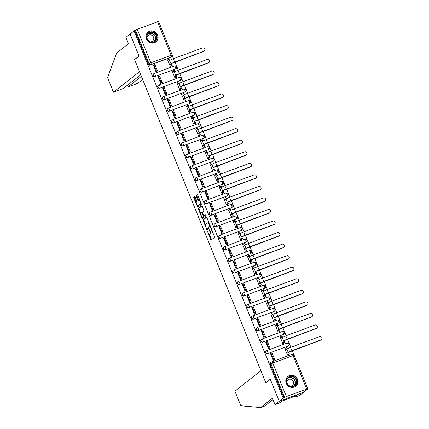 <?xml version="1.0" encoding="UTF-8"?>
<svg xmlns="http://www.w3.org/2000/svg" width="429" height="429" viewBox="0 0 429 429"><rect width="100%" height="100%" fill="white"/><g stroke="black" fill="none" stroke-linecap="round" stroke-linejoin="round"><path stroke-width="0.64" d="M207.395 231.124L211.068 240.042L214.623 237.242L211.395 228.641L211.047 228.239L211.524 229.853A2.52 0.767 -110.4 0 1 211.84 232.679L211.545 232.909A2.52 0.767 -110.4 0 1 211.476 232.947A2.52 0.767 -110.4 0 1 209.969 231.081L209.218 229.681L209.695 231.295A2.52 0.767 -110.4 0 1 210.012 234.116L209.717 234.352A2.52 0.767 -110.4 0 1 209.647 234.39A2.52 0.767 -110.4 0 1 208.14 232.523L207.395 231.124M175.402 69.096A1.603 1.523 51.7 0 0 175.793 68.876L176.013 68.704A1.603 1.523 -128.3 0 1 175.622 68.924L155.346 76.459A1.603 1.523 -128.3 0 1 153.754 73.718A1.603 1.523 -128.3 0 1 154.145 73.498A1.603 0.488 69.6 0 1 154.188 73.477A1.603 0.488 69.6 0 1 155.148 74.667A1.603 0.488 69.6 0 1 155.346 76.459L175.622 68.924A1.603 0.488 -110.4 0 0 175.423 67.128A1.603 0.488 69.6 0 0 174.464 65.937A1.603 0.488 69.6 0 0 174.421 65.964L154.236 73.466M180.089 80.641A1.603 1.523 51.7 0 0 180.48 80.421L180.706 80.25A1.603 1.523 -128.3 0 1 180.309 80.47L160.038 88.009A1.603 1.523 -128.3 0 1 158.44 85.269A1.603 1.523 -128.3 0 1 158.832 85.049A1.603 0.488 69.6 0 1 158.875 85.022A1.603 0.488 69.6 0 1 159.835 86.213A1.603 0.488 69.6 0 1 160.038 88.009L180.309 80.47A1.603 0.488 -110.4 0 0 180.11 78.673A1.603 0.488 69.6 0 0 179.15 77.488A1.603 0.488 69.6 0 0 179.107 77.51L158.923 85.012M184.781 92.192A1.603 1.523 51.7 0 0 185.172 91.967L185.392 91.795A1.603 1.523 -128.3 0 1 185.001 92.015L164.725 99.555A1.603 1.523 -128.3 0 1 163.127 96.815A1.603 1.523 -128.3 0 1 163.524 96.595A1.603 0.488 69.6 0 1 163.562 96.568A1.603 0.488 69.6 0 1 164.522 97.758A1.603 0.488 69.6 0 1 164.725 99.555L185.001 92.015A1.603 0.488 -110.4 0 0 184.797 90.219A1.603 0.488 69.6 0 0 183.837 89.034A1.603 0.488 69.6 0 0 183.794 89.055L163.61 96.557M189.468 103.738A1.603 1.523 51.7 0 0 189.859 103.518L190.079 103.341A1.603 1.523 -128.3 0 1 189.688 103.561L169.412 111.1A1.603 1.523 -128.3 0 1 167.819 108.36A1.603 1.523 -128.3 0 1 168.211 108.14A1.603 0.488 69.6 0 1 168.254 108.113A1.603 0.488 69.6 0 1 169.214 109.304A1.603 0.488 69.6 0 1 169.412 111.1L189.688 103.561A1.603 0.488 -110.4 0 0 189.489 101.764A1.603 0.488 69.6 0 0 188.529 100.579A1.603 0.488 69.6 0 0 188.487 100.6L168.302 108.108M194.155 115.283A1.603 1.523 51.7 0 0 194.546 115.063L194.766 114.886A1.603 1.523 -128.3 0 1 194.375 115.106L174.099 122.646A1.603 1.523 -128.3 0 1 172.506 119.906A1.603 1.523 -128.3 0 1 172.898 119.686A1.603 0.488 69.6 0 1 172.941 119.659A1.603 0.488 69.6 0 1 173.901 120.849A1.603 0.488 69.6 0 1 174.099 122.646L194.375 115.106A1.603 0.488 -110.4 0 0 194.176 113.31A1.603 0.488 69.6 0 0 193.216 112.125A1.603 0.488 69.6 0 0 193.173 112.146L172.989 119.653M198.841 126.828A1.603 1.523 51.7 0 0 199.238 126.609L199.458 126.432A1.603 1.523 -128.3 0 1 199.061 126.657L178.791 134.191A1.603 1.523 -128.3 0 1 177.193 131.451A1.603 1.523 -128.3 0 1 177.585 131.231A1.603 0.488 69.6 0 1 177.627 131.21A1.603 0.488 69.6 0 1 178.587 132.395A1.603 0.488 69.6 0 1 178.791 134.191L199.061 126.657A1.603 0.488 -110.4 0 0 198.863 124.86A1.603 0.488 69.6 0 0 197.903 123.67A1.603 0.488 69.6 0 0 197.86 123.691L177.676 131.199M203.534 138.374A1.603 1.523 51.7 0 0 203.925 138.154L204.145 137.982A1.603 1.523 -128.3 0 1 203.754 138.202L183.478 145.737A1.603 1.523 -128.3 0 1 181.885 142.996A1.603 1.523 -128.3 0 1 182.277 142.777A1.603 0.488 69.6 0 1 182.32 142.755A1.603 0.488 69.6 0 1 183.28 143.94A1.603 0.488 69.6 0 1 183.478 145.737L203.754 138.202A1.603 0.488 -110.4 0 0 203.55 136.406A1.603 0.488 69.6 0 0 202.59 135.215A1.603 0.488 69.6 0 0 202.552 135.242L182.363 142.744M208.221 149.919A1.603 1.523 51.7 0 0 208.612 149.7L208.832 149.528A1.603 1.523 -128.3 0 1 208.44 149.748L188.165 157.282A1.603 1.523 -128.3 0 1 186.572 154.542A1.603 1.523 -128.3 0 1 186.964 154.322A1.603 0.488 69.6 0 1 187.006 154.301A1.603 0.488 69.6 0 1 187.966 155.486A1.603 0.488 69.6 0 1 188.165 157.282L208.44 149.748A1.603 0.488 -110.4 0 0 208.242 147.951A1.603 0.488 69.6 0 0 207.282 146.761A1.603 0.488 69.6 0 0 207.239 146.788L187.055 154.29M212.907 161.465A1.603 1.523 51.7 0 0 213.304 161.245L213.524 161.073A1.603 1.523 -128.3 0 1 213.127 161.293L192.857 168.828A1.603 1.523 -128.3 0 1 191.259 166.087A1.603 1.523 -128.3 0 1 191.65 165.867A1.603 0.488 69.6 0 1 191.693 165.846A1.603 0.488 69.6 0 1 192.653 167.031A1.603 0.488 69.6 0 1 192.857 168.828L213.127 161.293A1.603 0.488 -110.4 0 0 212.929 159.497A1.603 0.488 69.6 0 0 211.969 158.306A1.603 0.488 69.6 0 0 211.926 158.333L191.742 165.835M217.6 173.01A1.603 1.523 51.7 0 0 217.991 172.79L218.211 172.619A1.603 1.523 -128.3 0 1 217.819 172.839L197.544 180.378A1.603 1.523 -128.3 0 1 195.946 177.638A1.603 1.523 -128.3 0 1 196.343 177.413A1.603 0.488 69.6 0 1 196.38 177.392A1.603 0.488 69.6 0 1 197.34 178.582A1.603 0.488 69.6 0 1 197.544 180.378L217.819 172.839A1.603 0.488 -110.4 0 0 217.616 171.042A1.603 0.488 69.6 0 0 216.656 169.852A1.603 0.488 69.6 0 0 216.613 169.879L196.428 177.381M222.286 184.561A1.603 1.523 51.7 0 0 222.678 184.336L222.898 184.164A1.603 1.523 -128.3 0 1 222.506 184.384L202.231 191.924A1.603 1.523 -128.3 0 1 200.638 189.184A1.603 1.523 -128.3 0 1 201.029 188.964A1.603 0.488 69.6 0 1 201.072 188.937A1.603 0.488 69.6 0 1 202.032 190.127A1.603 0.488 69.6 0 1 202.231 191.924L222.506 184.384A1.603 0.488 -110.4 0 0 222.308 182.588A1.603 0.488 69.6 0 0 221.348 181.403A1.603 0.488 69.6 0 0 221.305 181.424L201.121 188.926M226.973 196.107A1.603 1.523 51.7 0 0 227.365 195.887L227.584 195.71A1.603 1.523 -128.3 0 1 227.193 195.93L206.917 203.469A1.603 1.523 -128.3 0 1 205.325 200.729A1.603 1.523 -128.3 0 1 205.716 200.509A1.603 0.488 69.6 0 1 205.759 200.482A1.603 0.488 69.6 0 1 206.719 201.673A1.603 0.488 69.6 0 1 206.917 203.469L227.193 195.93A1.603 0.488 -110.4 0 0 226.995 194.133A1.603 0.488 69.6 0 0 226.035 192.948A1.603 0.488 69.6 0 0 225.992 192.97L205.807 200.472M231.66 207.652A1.603 1.523 51.7 0 0 232.057 207.432L232.277 207.255A1.603 1.523 -128.3 0 1 231.885 207.475L211.61 215.015A1.603 1.523 -128.3 0 1 210.012 212.275A1.603 1.523 -128.3 0 1 210.408 212.055A1.603 0.488 69.6 0 1 210.446 212.028A1.603 0.488 69.6 0 1 211.406 213.218A1.603 0.488 69.6 0 1 211.61 215.015L231.885 207.475A1.603 0.488 -110.4 0 0 231.681 205.679A1.603 0.488 69.6 0 0 230.722 204.494A1.603 0.488 69.6 0 0 230.679 204.515L210.494 212.023M236.352 219.198A1.603 1.523 51.7 0 0 236.744 218.978L236.964 218.801A1.603 1.523 -128.3 0 1 236.572 219.021L216.296 226.56A1.603 1.523 -128.3 0 1 214.704 223.82A1.603 1.523 -128.3 0 1 215.095 223.6A1.603 0.488 69.6 0 1 215.138 223.573A1.603 0.488 69.6 0 1 216.098 224.764A1.603 0.488 69.6 0 1 216.296 226.56L236.572 219.021A1.603 0.488 -110.4 0 0 236.368 217.23A1.603 0.488 69.6 0 0 235.408 216.039A1.603 0.488 69.6 0 0 235.371 216.06L215.181 223.568M241.039 230.743A1.603 1.523 51.7 0 0 241.43 230.523L241.65 230.346A1.603 1.523 -128.3 0 1 241.259 230.571L220.983 238.106A1.603 1.523 -128.3 0 1 219.391 235.365A1.603 1.523 -128.3 0 1 219.782 235.146A1.603 0.488 69.6 0 1 219.825 235.124A1.603 0.488 69.6 0 1 220.785 236.309A1.603 0.488 69.6 0 1 220.983 238.106L241.259 230.571A1.603 0.488 -110.4 0 0 241.06 228.775A1.603 0.488 69.6 0 0 240.101 227.584A1.603 0.488 69.6 0 0 240.058 227.606L219.873 235.113M245.726 242.288A1.603 1.523 51.7 0 0 246.123 242.069L246.343 241.897A1.603 1.523 -128.3 0 1 245.946 242.117L225.675 249.651A1.603 1.523 -128.3 0 1 224.077 246.911A1.603 1.523 -128.3 0 1 224.469 246.691A1.603 0.488 69.6 0 1 224.512 246.67A1.603 0.488 69.6 0 1 225.472 247.855A1.603 0.488 69.6 0 1 225.675 249.651L245.946 242.117A1.603 0.488 -110.4 0 0 245.747 240.32A1.603 0.488 69.6 0 0 244.787 239.13A1.603 0.488 69.6 0 0 244.744 239.157L224.56 246.659M250.418 253.834A1.603 1.523 51.7 0 0 250.809 253.614L251.029 253.442A1.603 1.523 -128.3 0 1 250.638 253.662L230.362 261.197A1.603 1.523 -128.3 0 1 228.764 258.456A1.603 1.523 -128.3 0 1 229.161 258.237A1.603 0.488 69.6 0 1 229.204 258.215A1.603 0.488 69.6 0 1 230.159 259.4A1.603 0.488 69.6 0 1 230.362 261.197L250.638 253.662A1.603 0.488 -110.4 0 0 250.434 251.866A1.603 0.488 69.6 0 0 249.474 250.675A1.603 0.488 69.6 0 0 249.431 250.702L229.247 258.204M255.105 265.379A1.603 1.523 51.7 0 0 255.496 265.16L255.716 264.988A1.603 1.523 -128.3 0 1 255.325 265.208L235.049 272.742A1.603 1.523 -128.3 0 1 233.456 270.002A1.603 1.523 -128.3 0 1 233.848 269.782A1.603 0.488 69.6 0 1 233.891 269.761A1.603 0.488 69.6 0 1 234.851 270.946A1.603 0.488 69.6 0 1 235.049 272.742L255.325 265.208A1.603 0.488 -110.4 0 0 255.126 263.411A1.603 0.488 69.6 0 0 254.166 262.221A1.603 0.488 69.6 0 0 254.124 262.248L233.939 269.75M259.792 276.925A1.603 1.523 51.7 0 0 260.183 276.705L260.403 276.533A1.603 1.523 -128.3 0 1 260.012 276.753L239.736 284.293A1.603 1.523 -128.3 0 1 238.143 281.553A1.603 1.523 -128.3 0 1 238.535 281.327A1.603 0.488 69.6 0 1 238.578 281.306A1.603 0.488 69.6 0 1 239.538 282.496A1.603 0.488 69.6 0 1 239.736 284.293L260.012 276.753A1.603 0.488 -110.4 0 0 259.813 274.957A1.603 0.488 69.6 0 0 258.853 273.772A1.603 0.488 69.6 0 0 258.81 273.793L238.626 281.295M264.478 288.476A1.603 1.523 51.7 0 0 264.875 288.25L265.095 288.079A1.603 1.523 -128.3 0 1 264.704 288.299L244.428 295.838A1.603 1.523 -128.3 0 1 242.83 293.098A1.603 1.523 -128.3 0 1 243.227 292.878A1.603 0.488 69.6 0 1 243.264 292.851A1.603 0.488 69.6 0 1 244.224 294.042A1.603 0.488 69.6 0 1 244.428 295.838L264.704 288.299A1.603 0.488 -110.4 0 0 264.5 286.502A1.603 0.488 69.6 0 0 263.54 285.317A1.603 0.488 69.6 0 0 263.497 285.339L243.313 292.841M269.171 300.021A1.603 1.523 51.7 0 0 269.562 299.801L269.782 299.624A1.603 1.523 -128.3 0 1 269.391 299.844L249.115 307.384A1.603 1.523 -128.3 0 1 247.522 304.644A1.603 1.523 -128.3 0 1 247.914 304.424A1.603 0.488 69.6 0 1 247.957 304.397A1.603 0.488 69.6 0 1 248.917 305.587A1.603 0.488 69.6 0 1 249.115 307.384L269.391 299.844A1.603 0.488 -110.4 0 0 269.187 298.048A1.603 0.488 69.6 0 0 268.227 296.863A1.603 0.488 69.6 0 0 268.189 296.884L248 304.392M273.858 311.567A1.603 1.523 51.7 0 0 274.249 311.347L274.469 311.17A1.603 1.523 -128.3 0 1 274.077 311.39L253.802 318.929A1.603 1.523 -128.3 0 1 252.209 316.189A1.603 1.523 -128.3 0 1 252.601 315.969A1.603 0.488 69.6 0 1 252.643 315.942A1.603 0.488 69.6 0 1 253.603 317.133A1.603 0.488 69.6 0 1 253.802 318.929L274.077 311.39A1.603 0.488 -110.4 0 0 273.879 309.593A1.603 0.488 69.6 0 0 272.919 308.408A1.603 0.488 69.6 0 0 272.876 308.43L252.692 315.937M278.544 323.112A1.603 1.523 51.7 0 0 278.941 322.892L279.161 322.715A1.603 1.523 -128.3 0 1 278.764 322.935L258.494 330.475A1.603 1.523 -128.3 0 1 256.896 327.735A1.603 1.523 -128.3 0 1 257.287 327.515A1.603 0.488 69.6 0 1 257.33 327.488A1.603 0.488 69.6 0 1 258.29 328.678A1.603 0.488 69.6 0 1 258.494 330.475L278.764 322.935A1.603 0.488 -110.4 0 0 278.566 321.144A1.603 0.488 69.6 0 0 277.606 319.954A1.603 0.488 69.6 0 0 277.563 319.975L257.379 327.483M283.237 334.658A1.603 1.523 51.7 0 0 283.628 334.438L283.848 334.266A1.603 1.523 -128.3 0 1 283.456 334.486L263.181 342.02A1.603 1.523 -128.3 0 1 261.583 339.28A1.603 1.523 -128.3 0 1 261.98 339.06A1.603 0.488 69.6 0 1 262.022 339.039A1.603 0.488 69.6 0 1 262.977 340.224A1.603 0.488 69.6 0 1 263.181 342.02L283.456 334.486A1.603 0.488 -110.4 0 0 283.253 332.69A1.603 0.488 69.6 0 0 282.293 331.499A1.603 0.488 69.6 0 0 282.255 331.526L262.065 339.028M287.923 346.203A1.603 1.523 51.7 0 0 288.315 345.983L288.535 345.812A1.603 1.523 -128.3 0 1 288.143 346.031L267.868 353.566A1.603 1.523 -128.3 0 1 266.275 350.825A1.603 1.523 -128.3 0 1 266.666 350.606A1.603 0.488 69.6 0 1 266.709 350.584A1.603 0.488 69.6 0 1 267.669 351.769A1.603 0.488 69.6 0 1 267.868 353.566L288.143 346.031A1.603 0.488 -110.4 0 0 287.945 344.235A1.603 0.488 69.6 0 0 286.985 343.044A1.603 0.488 69.6 0 0 286.942 343.071L266.758 350.573M286.261 383.365A6.258 5.931 51.7 0 0 295.726 386.202A6.258 5.931 51.7 0 0 297.436 379.209A6.258 5.931 51.7 0 0 287.977 376.372A6.258 5.931 51.7 0 0 286.261 383.365M146.45 39.055A6.258 5.931 51.7 0 0 155.915 41.892A6.258 5.931 51.7 0 0 157.631 34.899A6.258 5.931 51.7 0 0 148.166 32.062A6.258 5.931 51.7 0 0 146.45 39.055M195.211 197.067L194.718 196.493L193.726 197.276L193.822 198.16L197.774 207.314L201.335 204.51L201.239 203.63L197.758 195.056L197.286 194.476L196.064 195.431L197.656 199.984L198.123 200.563L198.74 200.086A2.107 0.638 -110.4 0 1 198.793 200.053A2.107 0.638 -110.4 0 1 200.091 201.71A2.107 0.638 -110.4 0 1 200.316 203.973L197.989 205.807A2.107 0.638 -110.4 0 1 197.935 205.84A2.107 0.638 -110.4 0 1 196.638 204.183A2.107 0.638 -110.4 0 1 196.412 201.92L196.798 201.614L196.702 200.734L195.211 197.067M272.967 399.565L264.838 405.979L260.607 407.55L272.426 398.23L275.01 404.595L279.236 403.024L282.668 400.799L296.493 395.656L295.892 396.128L297.04 395.704L295.356 397.029L299.581 395.458L303.791 392.144L279.215 401.276L270.259 379.22L265.792 382.743L134.577 59.604L139.044 56.081L130.089 34.025L134.073 30.877L283.199 398.133L284.54 397.377L270.924 363.851A1.603 1.523 -128.3 0 1 271.755 361.835A1.603 0.488 -110.4 0 1 271.798 361.813A1.603 1.603 0 0 0 271.364 362.055L270.742 362.548A1.603 1.523 -128.3 0 0 270.302 364.339L272.758 362.998L286.374 396.53L284.54 397.377M307.775 389.001L303.791 392.144L279.215 401.276L283.199 398.133M202.901 219.873L206.971 229.896L210.51 227.107L206.928 217.653L206.44 217.079L202.901 219.873L203.619 219.605L205.507 224.898M201.893 218.029L198.316 208.574L201.85 205.781L202.343 206.354L203.931 210.907L202.499 212.039L202.595 212.918L204.054 215.937L205.571 214.747L205.984 215.76L202.365 218.613L201.893 218.029L202.611 217.76L202.349 217.117M170.715 57.55L171.332 57.062A1.603 1.523 -128.3 0 0 171.729 56.843L171.107 57.33A1.603 1.523 -128.3 0 1 170.715 57.55L151.062 64.597A1.603 1.523 -128.3 0 1 149.024 63.653L135.414 30.121L137.242 29.274L158.607 21.45L172.222 54.976L171.133 55.266L157.518 21.74M293.87 354.762L292.229 350.713M290.835 347.286L287.537 339.167M286.148 335.741L282.85 327.622M281.462 324.195L278.164 316.076M276.769 312.65L273.477 304.531M272.083 301.104L268.785 292.986M267.396 289.559L264.098 281.435M262.709 278.013L259.411 269.889M258.017 266.468L254.719 258.344M253.33 254.917L250.032 246.798M248.643 243.372L245.345 235.253M243.951 231.826L240.653 223.707M239.264 220.281L235.966 212.162M234.577 208.735L231.279 200.616M229.89 197.19L226.592 189.066M225.198 185.644L221.9 177.52M220.511 174.099L217.213 165.975M215.825 162.553L212.527 154.429M211.132 151.003L207.834 142.884M206.446 139.457L203.148 131.338M201.759 127.912L198.461 119.793M197.072 116.366L193.774 108.247M192.38 104.821L189.082 96.702M187.693 93.275L184.395 85.151M183.006 81.73L179.708 73.606M178.314 70.184L175.016 62.06M173.627 58.639L172.335 55.448M134.073 30.877L135.414 30.121M307.679 388.776L286.374 396.53M285.065 348.375L284.802 348.471L287.51 355.132L288.567 354.697M270.592 353.753L273.182 360.457L274.222 359.979M265.905 342.208L268.49 348.911L269.53 348.428M280.373 336.829L280.116 336.926L282.818 343.586L283.88 343.152M261.213 330.662L263.803 337.366L264.843 336.883M275.686 325.284L275.429 325.38L278.131 332.041L279.193 331.601M256.526 319.117L259.116 325.82L260.156 325.338M270.999 313.738L270.737 313.835L273.445 320.495L274.501 320.055M251.839 307.572L254.424 314.275L255.469 313.792M266.312 302.188L266.05 302.284L268.752 308.95L269.814 308.51M247.152 296.026L249.737 302.729L250.777 302.247M261.62 290.642L261.363 290.739L264.066 297.404L265.127 296.965M242.46 284.475L245.05 291.184L246.09 290.701M256.933 279.097L256.671 279.193L259.379 285.853L260.435 285.419M237.773 272.93L240.363 279.638L241.404 279.156M252.247 267.551L251.984 267.648L254.692 274.308L255.748 273.874M233.086 261.384L235.671 268.087L236.711 267.61M247.554 256.006L247.297 256.102L250 262.762L251.062 262.328M228.394 249.839L230.984 256.542L232.025 256.065M242.868 244.46L242.61 244.557L245.313 251.217L246.375 250.783M223.707 238.293L226.298 244.997L227.338 244.514M238.181 232.915L237.918 233.011L240.626 239.672L241.683 239.237M219.021 226.748L221.605 233.451L222.651 232.968M233.494 221.369L233.231 221.466L235.934 228.126L236.996 227.686M214.334 215.202L216.918 221.906L217.959 221.423M228.802 209.819L228.544 209.92L231.247 216.581L232.309 216.141M209.642 203.657L212.232 210.36L213.272 209.878M224.115 198.273L223.852 198.37L226.56 205.035L227.617 204.595M204.955 192.106L207.545 198.815L208.585 198.332M219.428 186.728L219.165 186.824L221.868 193.484L222.93 193.05M200.268 180.561L202.853 187.269L203.893 186.787M214.736 175.182L214.479 175.279L217.181 181.939L218.243 181.505M195.576 169.015L198.166 175.724L199.206 175.241M210.049 163.637L209.792 163.733L212.494 170.393L213.551 169.959M190.889 157.47L193.479 164.173L194.519 163.696M205.362 152.091L205.1 152.188L207.808 158.848L208.864 158.414M186.202 145.924L188.787 152.627L189.833 152.145M200.67 140.546L200.413 140.642L203.115 147.303L204.177 146.868M181.515 134.379L184.1 141.082L185.14 140.599M195.983 129L195.726 129.097L198.429 135.757L199.49 135.323M176.823 122.833L179.413 129.537L180.453 129.054M191.296 117.455L191.034 117.551L193.742 124.212L194.798 123.772M172.136 111.288L174.726 117.991L175.767 117.508M186.61 105.904L186.347 106.001L189.05 112.666L190.111 112.226M167.449 99.743L170.034 106.446L171.074 105.963M181.917 94.359L181.66 94.455L184.363 101.121L185.425 100.681M162.757 88.192L165.347 94.9L166.388 94.418M177.231 82.813L176.968 82.91L179.676 89.57L180.732 89.135M158.07 76.646L160.661 83.355L161.701 82.872M172.544 71.268L172.281 71.364L174.989 78.024L176.046 77.59M153.384 65.101L155.968 71.809L157.014 71.327M167.852 59.722L167.594 59.819L170.297 66.479L171.359 66.045M176.013 68.704A1.603 1.603 0 0 0 174.464 65.937L154.188 73.477A1.603 1.603 0 0 0 153.754 73.718L153.534 73.895A1.603 1.523 51.7 0 0 155.126 76.635M180.706 80.25A1.603 1.603 0 0 0 179.15 77.488L158.875 85.022A1.603 1.603 0 0 0 158.44 85.269L158.221 85.441A1.603 1.523 51.7 0 0 159.813 88.181M185.392 91.795A1.603 1.603 0 0 0 183.837 89.034L163.562 96.568A1.603 1.603 0 0 0 163.127 96.815L162.907 96.986A1.603 1.523 51.7 0 0 164.505 99.726M190.079 103.341A1.603 1.603 0 0 0 188.529 100.579L168.254 108.113A1.603 1.603 0 0 0 167.819 108.36L167.6 108.532A1.603 1.523 51.7 0 0 169.192 111.272M194.766 114.886A1.603 1.603 0 0 0 193.216 112.125L172.941 119.659A1.603 1.603 0 0 0 172.506 119.906L172.286 120.077A1.603 1.523 51.7 0 0 173.879 122.817M199.458 126.432A1.603 1.603 0 0 0 197.903 123.67L177.627 131.21A1.603 1.603 0 0 0 177.193 131.451L176.973 131.623A1.603 1.523 51.7 0 0 178.571 134.363M204.145 137.982A1.603 1.603 0 0 0 202.59 135.215L182.32 142.755A1.603 1.603 0 0 0 181.885 142.996L181.66 143.173A1.603 1.523 51.7 0 0 183.258 145.914M208.832 149.528A1.603 1.603 0 0 0 207.282 146.761L187.006 154.301A1.603 1.603 0 0 0 186.572 154.542L186.352 154.719A1.603 1.523 51.7 0 0 187.945 157.459M213.524 161.073A1.603 1.603 0 0 0 211.969 158.306L191.693 165.846A1.603 1.603 0 0 0 191.259 166.087L191.039 166.264A1.603 1.523 51.7 0 0 192.632 169.005M218.211 172.619A1.603 1.603 0 0 0 216.656 169.852L196.38 177.392A1.603 1.603 0 0 0 195.946 177.638L195.726 177.81A1.603 1.523 51.7 0 0 197.324 180.55M222.898 184.164A1.603 1.603 0 0 0 221.348 181.403L201.072 188.937A1.603 1.603 0 0 0 200.638 189.184L200.418 189.355A1.603 1.523 51.7 0 0 202.011 192.095M227.584 195.71A1.603 1.603 0 0 0 226.035 192.948L205.759 200.482A1.603 1.603 0 0 0 205.325 200.729L205.105 200.901A1.603 1.523 51.7 0 0 206.698 203.641M232.277 207.255A1.603 1.603 0 0 0 230.722 204.494L210.446 212.028A1.603 1.603 0 0 0 210.012 212.275L209.792 212.446A1.603 1.523 51.7 0 0 211.39 215.186M236.964 218.801A1.603 1.603 0 0 0 235.408 216.039L215.138 223.573A1.603 1.603 0 0 0 214.704 223.82L214.484 223.992A1.603 1.523 51.7 0 0 216.077 226.732M241.65 230.346A1.603 1.603 0 0 0 240.101 227.584L219.825 235.124A1.603 1.603 0 0 0 219.391 235.365L219.171 235.542A1.603 1.523 51.7 0 0 220.763 238.277M246.343 241.897A1.603 1.603 0 0 0 244.787 239.13L224.512 246.67A1.603 1.603 0 0 0 224.077 246.911L223.858 247.088A1.603 1.523 51.7 0 0 225.45 249.828M251.029 253.442A1.603 1.603 0 0 0 249.474 250.675L229.204 258.215A1.603 1.603 0 0 0 228.764 258.456L228.544 258.633A1.603 1.523 51.7 0 0 230.142 261.374M255.716 264.988A1.603 1.603 0 0 0 254.166 262.221L233.891 269.761A1.603 1.603 0 0 0 233.456 270.002L233.237 270.179A1.603 1.523 51.7 0 0 234.829 272.919M260.403 276.533A1.603 1.603 0 0 0 258.853 273.772L238.578 281.306A1.603 1.603 0 0 0 238.143 281.553L237.923 281.724A1.603 1.523 51.7 0 0 239.516 284.465M265.095 288.079A1.603 1.603 0 0 0 263.54 285.317L243.264 292.851A1.603 1.603 0 0 0 242.83 293.098L242.61 293.27A1.603 1.523 51.7 0 0 244.208 296.01M269.782 299.624A1.603 1.603 0 0 0 268.227 296.863L247.957 304.397A1.603 1.603 0 0 0 247.522 304.644L247.302 304.815A1.603 1.523 51.7 0 0 248.895 307.555M274.469 311.17A1.603 1.603 0 0 0 272.919 308.408L252.643 315.942A1.603 1.603 0 0 0 252.209 316.189L251.989 316.361A1.603 1.523 51.7 0 0 253.582 319.101M279.161 322.715A1.603 1.603 0 0 0 277.606 319.954L257.33 327.488A1.603 1.603 0 0 0 256.896 327.735L256.676 327.906A1.603 1.523 51.7 0 0 258.274 330.646M283.848 334.266A1.603 1.603 0 0 0 282.293 331.499L262.022 339.039A1.603 1.603 0 0 0 261.583 339.28L261.363 339.457A1.603 1.523 51.7 0 0 262.961 342.197M288.535 345.812A1.603 1.603 0 0 0 286.985 343.044L266.709 350.584A1.603 1.603 0 0 0 266.275 350.825L266.055 351.002A1.603 1.523 51.7 0 0 267.648 353.743M134.792 30.615L148.407 64.141A1.603 1.523 51.7 0 0 150.44 65.09M283.918 397.865L270.302 364.339M210.29 234.137A2.52 0.767 -110.4 0 0 210.366 234.121A2.52 0.767 -110.4 0 0 210.43 234.084L209.717 234.352M210.87 232.631A2.52 0.767 -110.4 0 1 210.725 233.853L210.43 234.084M212.119 232.695A2.52 0.767 -110.4 0 0 212.194 232.679A2.52 0.767 -110.4 0 0 212.258 232.641L211.545 232.909M212.736 231.95A2.52 0.767 -110.4 0 1 212.553 232.411L212.258 232.641M209.336 234.331L211.567 239.65M206.676 217.192L203.619 219.605M207.019 228.619L207.454 229.515M206.429 228.308L206.773 228.711L209.883 226.26L209.384 224.587A2.52 0.767 -110.4 0 0 207.877 222.721A2.52 0.767 -110.4 0 0 207.813 222.758L205.689 224.437A2.52 0.767 -110.4 0 0 206 227.257L206.429 228.308M207.459 228.453L206.773 228.711M210.387 226.158L207.491 228.442M208.907 222.517A2.52 0.767 -110.4 0 0 208.596 222.458A2.52 0.767 -110.4 0 0 208.526 222.495M200.874 213.486L199.126 209.191L198.412 209.454M202.086 205.899L199.029 208.306L199.126 209.191M204.746 215.674L205.775 214.881M201.008 213.213A2.107 0.638 -110.4 0 0 201.233 215.476A2.107 0.638 -110.4 0 0 202.531 217.128A2.107 0.638 -110.4 0 0 202.585 217.095L203.405 216.452L203.308 215.567L201.85 212.553L201.008 213.213M203.185 216.876A2.107 0.638 -110.4 0 0 203.249 216.865A2.107 0.638 -110.4 0 0 203.303 216.833L202.585 217.095M204.177 215.889L203.303 216.833M202.611 217.76L202.869 218.222M198.589 205.588A2.107 0.638 -110.4 0 0 198.648 205.571A2.107 0.638 -110.4 0 0 198.707 205.545L197.989 205.807M201.163 203.453A2.107 0.638 -110.4 0 1 201.035 203.705L198.707 205.545M197.501 194.6L196.782 195.168L196.879 196.048L198.627 200.171M197.769 205.834L198.278 206.923M194.954 196.605L194.444 197.013L194.541 197.892L196.278 202.172M321.455 339.655L321.198 339.859A1.807 1.711 -128.3 0 1 320.758 340.106L321.015 339.902A1.807 1.711 51.7 0 0 321.836 337.398A1.807 1.711 51.7 0 0 319.664 336.572L290.54 347.399A3.207 0.3 157.9 0 0 286.872 349.093L286.443 349.437L285.784 347.806L284.835 348.552M285.784 347.806L286.711 347.463L287.274 348.841M321.015 339.902L291.892 350.729A3.207 0.3 157.9 0 0 288.229 352.424L320.758 340.106M288.728 352.418L289.387 354.048L287.532 355.121M288.465 354.778L289.387 354.048M273.992 360.156L274.716 359.588L272.04 352.997L271.112 353.346L273.788 359.931L273.166 360.419M271.112 353.346L270.49 353.834M274.716 359.588L273.788 359.931M287.795 352.767L288.46 354.392M240.851 405.78L234.92 391.168L240.851 405.78L260.607 407.55M275.01 404.595L279.215 401.276L270.291 379.295L265.824 382.818L260.896 370.677L234.92 391.168M295.018 396.203L295.356 397.029M113.422 92.262L107.572 77.547L116.65 53.024L128.469 43.704L125.885 37.339L130.089 34.025L139.017 56.006L134.55 59.529L139.479 71.664L113.422 92.262L123.246 88.535L140.728 74.743M127.681 85.033L128.25 86.749L135.328 84.293L138.074 83.022L142.632 79.429M128.335 86.642L141.382 76.351M293.72 386.411A5.416 5.132 -128.3 0 1 286.856 383.215A5.416 5.132 -128.3 0 1 289.661 376.421A5.416 5.132 -128.3 0 1 296.525 379.617A5.416 5.132 -128.3 0 1 293.72 386.411M289.709 376.866A5.014 4.757 51.7 0 0 287.441 383.826A5.014 4.757 51.7 0 0 294.696 385.43A5.014 4.757 51.7 0 0 289.709 376.866M290.261 386.148A3.571 3.384 51.7 0 0 293.082 380.99A3.571 3.384 51.7 0 0 286.754 381.703M294.702 386.845A6.215 5.893 51.7 0 0 295.543 386.298A6.215 5.893 51.7 0 0 296.836 378.523A6.215 5.893 51.7 0 0 289.361 375.681A6.215 5.893 51.7 0 0 287.838 376.533A6.215 5.893 51.7 0 0 287.108 377.225M153.909 42.101A5.416 5.132 -128.3 0 1 147.045 38.905A5.416 5.132 -128.3 0 1 149.85 32.111A5.416 5.132 -128.3 0 1 156.714 35.307A5.416 5.132 -128.3 0 1 153.909 42.101M149.903 32.556A5.014 4.757 51.7 0 0 147.63 39.516A5.014 4.757 51.7 0 0 154.885 41.12A5.014 4.757 51.7 0 0 149.903 32.556M150.456 41.838A3.571 3.384 51.7 0 0 153.271 36.68A3.571 3.384 51.7 0 0 146.943 37.393M154.89 42.535A6.215 5.893 51.7 0 0 155.732 41.988A6.215 5.893 51.7 0 0 157.025 34.213A6.215 5.893 51.7 0 0 149.549 31.371A6.215 5.893 51.7 0 0 148.032 32.223A6.215 5.893 51.7 0 0 147.297 32.915M316.768 328.11L316.511 328.314A1.807 1.711 -128.3 0 1 316.066 328.56L316.329 328.357A1.807 1.711 51.7 0 0 317.144 325.852A1.807 1.711 51.7 0 0 314.977 325.026L285.853 335.853A3.207 0.3 157.9 0 0 282.185 337.548L281.756 337.891L281.092 336.261L280.148 337.006M281.092 336.261L282.025 335.912L282.588 337.296M316.329 328.357L287.205 339.183A3.207 0.3 157.9 0 0 283.537 340.878L316.066 328.56M284.041 340.873L284.7 342.503L282.845 343.575M283.778 343.232L284.7 342.503M269.305 348.611L270.029 348.037L267.353 341.452L266.42 341.8L269.096 348.386L268.474 348.874M266.42 341.8L265.803 342.288M270.029 348.037L269.096 348.386M283.108 341.221L283.767 342.846M312.081 316.564L311.819 316.768A1.807 1.711 -128.3 0 1 311.379 317.015L311.642 316.811A1.807 1.711 51.7 0 0 312.457 314.307A1.807 1.711 51.7 0 0 310.285 313.481L281.167 324.308A3.207 0.3 157.9 0 0 277.499 326.002L277.064 326.346L276.405 324.715L275.461 325.461M276.405 324.715L277.338 324.367L277.895 325.75M311.642 316.811L282.518 327.638A3.207 0.3 157.9 0 0 278.85 329.333L311.379 317.015M279.349 329.327L280.014 330.957L278.158 332.03M279.091 331.681L280.014 330.957M264.618 337.065L265.342 336.492L262.666 329.906L261.733 330.255L264.409 336.84L263.787 337.328M261.733 330.255L261.111 330.743M265.342 336.492L264.409 336.84M278.421 329.676L279.081 331.301M307.395 305.019L307.132 305.223A1.807 1.711 -128.3 0 1 306.692 305.469L306.95 305.266A1.807 1.711 51.7 0 0 307.77 302.761A1.807 1.711 51.7 0 0 305.598 301.936L276.474 312.762A3.207 0.3 157.9 0 0 272.806 314.457L272.377 314.795L271.718 313.17L270.769 313.915M271.718 313.17L272.651 312.821L273.209 314.205M306.95 305.266L277.826 316.093A3.207 0.3 157.9 0 0 274.163 317.787L306.692 305.469M274.662 317.782L275.321 319.412L273.471 320.484M274.399 320.136L275.321 319.412M259.931 325.52L260.65 324.946L257.979 318.361L257.046 318.704L259.722 325.295L259.1 325.783M257.046 318.704L256.424 319.197M260.65 324.946L259.722 325.295M273.729 318.125L274.394 319.755M302.702 293.468L302.445 293.677A1.807 1.711 -128.3 0 1 302 293.924L302.263 293.72A1.807 1.711 51.7 0 0 303.078 291.216A1.807 1.711 51.7 0 0 300.911 290.39L271.788 301.212A3.207 0.3 157.9 0 0 268.12 302.912L267.691 303.249L267.031 301.625L266.082 302.37M267.031 301.625L267.959 301.276L268.522 302.659M302.263 293.72L273.139 304.547A3.207 0.3 157.9 0 0 269.471 306.242L302 293.924M269.975 306.236L270.635 307.861L268.779 308.939M269.712 308.59L270.635 307.861M255.239 313.969L255.963 313.401L253.287 306.815L252.359 307.159L255.03 313.749L254.413 314.237M252.359 307.159L251.737 307.652M255.963 313.401L255.03 313.749M269.042 306.579L269.702 308.21M298.016 281.923L297.753 282.132A1.807 1.711 -128.3 0 1 297.313 282.379L297.576 282.175A1.807 1.711 51.7 0 0 298.391 279.67A1.807 1.711 51.7 0 0 296.219 278.839L267.101 289.666A3.207 0.3 157.9 0 0 263.433 291.366L263.004 291.704L262.339 290.079L261.395 290.824M262.339 290.079L263.272 289.731L263.835 291.109M297.576 282.175L268.452 292.996A3.207 0.3 157.9 0 0 264.784 294.696L297.313 282.379M265.288 294.691L265.948 296.316L264.092 297.394M265.025 297.045L265.948 296.316M250.552 302.424L251.276 301.855L248.6 295.27L247.667 295.613L250.343 302.204L249.721 302.692M247.667 295.613L247.05 296.107M251.276 301.855L250.343 302.204M264.355 295.034L265.015 296.664M293.329 270.377L293.066 270.586A1.807 1.711 -128.3 0 1 292.626 270.833L292.884 270.624A1.807 1.711 51.7 0 0 293.704 268.12A1.807 1.711 51.7 0 0 291.532 267.294L262.409 278.121A3.207 0.3 157.9 0 0 258.746 279.821L258.312 280.158L257.652 278.528L256.708 279.279M257.652 278.528L258.585 278.185L259.143 279.563M292.884 270.624L263.765 281.451A3.207 0.3 157.9 0 0 260.097 283.151L292.626 270.833M260.596 283.145L261.261 284.77L259.406 285.848M260.333 285.5L261.261 284.77M245.865 290.878L246.584 290.31L243.913 283.725L242.98 284.068L245.656 290.653L245.034 291.146M242.98 284.068L242.358 284.556M246.584 290.31L245.656 290.653M259.668 283.489L260.328 285.119M288.637 258.832L288.379 259.036A1.807 1.711 -128.3 0 1 287.939 259.288L288.197 259.078A1.807 1.711 51.7 0 0 289.017 256.574A1.807 1.711 51.7 0 0 286.845 255.748L257.722 266.575A3.207 0.3 157.9 0 0 254.054 268.275L253.625 268.613L252.965 266.983L252.016 267.728M252.965 266.983L253.893 266.64L254.456 268.018M288.197 259.078L259.073 269.905A3.207 0.3 157.9 0 0 255.411 271.605L287.939 259.288M255.909 271.595L256.569 273.225L254.713 274.297M255.646 273.954L256.569 273.225M241.173 279.333L241.897 278.764L239.221 272.174L238.293 272.522L240.969 279.107L240.347 279.601M238.293 272.522L237.671 273.01M241.897 278.764L240.969 279.107M254.976 271.943L255.641 273.573M283.95 247.286L283.692 247.49A1.807 1.711 -128.3 0 1 283.247 247.742L283.51 247.533A1.807 1.711 51.7 0 0 284.325 245.029A1.807 1.711 51.7 0 0 282.159 244.203L253.035 255.03A3.207 0.3 157.9 0 0 249.367 256.724L248.938 257.068L248.273 255.437L247.329 256.183M248.273 255.437L249.206 255.094L249.769 256.472M283.51 247.533L254.386 258.36A3.207 0.3 157.9 0 0 250.718 260.06L283.247 247.742M251.222 260.049L251.882 261.679L250.027 262.752M250.96 262.409L251.882 261.679M236.486 267.787L237.21 267.219L234.534 260.628L233.601 260.977L236.277 267.562L235.655 268.055M233.601 260.977L232.985 261.465M237.21 267.219L236.277 267.562M250.289 260.398L250.949 262.028M279.263 235.741L279 235.945A1.807 1.711 -128.3 0 1 278.56 236.191L278.818 235.988A1.807 1.711 51.7 0 0 279.638 233.483A1.807 1.711 51.7 0 0 277.466 232.657L248.348 243.484A3.207 0.3 157.9 0 0 244.68 245.179L244.246 245.522L243.586 243.892L242.642 244.637M243.586 243.892L244.519 243.549L245.077 244.927M278.818 235.988L249.699 246.814A3.207 0.3 157.9 0 0 246.031 248.509L278.56 236.191M246.53 248.504L247.195 250.134L245.34 251.206M246.267 250.863L247.195 250.134M231.799 256.242L232.523 255.673L229.847 249.083L228.914 249.431L231.59 256.016L230.968 256.504M228.914 249.431L228.292 249.919M232.523 255.673L231.59 256.016M245.602 248.852L246.262 250.477M274.576 224.195L274.313 224.399A1.807 1.711 -128.3 0 1 273.874 224.646L274.131 224.442A1.807 1.711 51.7 0 0 274.951 221.938A1.807 1.711 51.7 0 0 272.78 221.112L243.656 231.939A3.207 0.3 157.9 0 0 239.988 233.633L239.559 233.977L238.899 232.346L237.95 233.092M238.899 232.346L239.832 231.998L240.39 233.381M274.131 224.442L245.007 235.269A3.207 0.3 157.9 0 0 241.345 236.964L273.874 224.646M241.843 236.958L242.503 238.588L240.653 239.661M241.581 239.318L242.503 238.588M227.113 244.696L227.831 244.122L225.161 237.537L224.228 237.886L226.903 244.471L226.281 244.959M224.228 237.886L223.606 238.374M227.831 244.122L226.903 244.471M240.91 237.307L241.575 238.932M269.884 212.65L269.627 212.854A1.807 1.711 -128.3 0 1 269.181 213.1L269.444 212.897A1.807 1.711 51.7 0 0 270.259 210.392A1.807 1.711 51.7 0 0 268.093 209.567L238.969 220.393A3.207 0.3 157.9 0 0 235.301 222.088L234.872 222.426L234.213 220.801L233.263 221.546M234.213 220.801L235.14 220.452L235.703 221.836M269.444 212.897L240.32 223.724A3.207 0.3 157.9 0 0 236.652 225.418L269.181 213.1M237.157 225.413L237.816 227.043L235.961 228.115M236.894 227.767L237.816 227.043M222.42 233.151L223.144 232.577L220.468 225.992L219.541 226.34L222.211 232.926L221.595 233.414M219.541 226.34L218.919 226.828M223.144 232.577L222.211 232.926M236.223 225.761L236.883 227.386M265.197 201.104L264.934 201.308A1.807 1.711 -128.3 0 1 264.495 201.555L264.757 201.351A1.807 1.711 51.7 0 0 265.572 198.847A1.807 1.711 51.7 0 0 263.401 198.021L234.282 208.848A3.207 0.3 157.9 0 0 230.614 210.542L230.185 210.88L229.52 209.255L228.577 210.001M229.52 209.255L230.453 208.907L231.017 210.29M264.757 201.351L235.634 212.178A3.207 0.3 157.9 0 0 231.966 213.873L264.495 201.555M232.464 213.867L233.129 215.497L231.274 216.57M232.207 216.221L233.129 215.497M217.734 221.605L218.458 221.032L215.782 214.446L214.849 214.79L217.524 221.38L216.902 221.868M214.849 214.79L214.232 215.283M218.458 221.032L217.524 221.38M231.537 214.21L232.196 215.841M260.51 189.554L260.247 189.763A1.807 1.711 -128.3 0 1 259.808 190.009L260.065 189.806A1.807 1.711 51.7 0 0 260.886 187.301A1.807 1.711 51.7 0 0 258.714 186.476L229.59 197.297A3.207 0.3 157.9 0 0 225.927 198.997L225.493 199.335L224.834 197.71L223.89 198.455M224.834 197.71L225.767 197.361L226.324 198.74M260.065 189.806L230.947 200.633A3.207 0.3 157.9 0 0 227.279 202.327L259.808 190.009M227.778 202.322L228.437 203.947L226.587 205.024M227.515 204.676L228.437 203.947M213.047 210.054L213.765 209.486L211.095 202.901L210.162 203.244L212.838 209.835L212.216 210.323M210.162 203.244L209.54 203.737M213.765 209.486L212.838 209.835M226.85 202.665L227.509 204.295M255.818 178.008L255.561 178.217A1.807 1.711 -128.3 0 1 255.116 178.464L255.378 178.26A1.807 1.711 51.7 0 0 256.199 175.756A1.807 1.711 51.7 0 0 254.027 174.925L224.903 185.752A3.207 0.3 157.9 0 0 221.235 187.452L220.806 187.789L220.147 186.159L219.198 186.91M220.147 186.159L221.074 185.816L221.637 187.194M255.378 178.26L226.255 189.082A3.207 0.3 157.9 0 0 222.592 190.782L255.116 178.464M223.091 190.776L223.75 192.401L221.895 193.479M222.828 193.13L223.75 192.401M208.355 198.509L209.079 197.941L206.403 191.355L205.475 191.699L208.145 198.289L207.529 198.777M205.475 191.699L204.853 192.187M209.079 197.941L208.145 198.289M222.158 191.119L222.823 192.75M251.131 166.463L250.874 166.667A1.807 1.711 -128.3 0 1 250.429 166.919L250.692 166.709A1.807 1.711 51.7 0 0 251.507 164.205A1.807 1.711 51.7 0 0 249.34 163.379L220.216 174.206A3.207 0.3 157.9 0 0 216.548 175.906L216.119 176.244L215.455 174.614L214.511 175.364M215.455 174.614L216.388 174.271L216.951 175.649M250.692 166.709L221.568 177.536A3.207 0.3 157.9 0 0 217.9 179.236L250.429 166.919M218.404 179.231L219.063 180.856L217.208 181.934M218.141 181.585L219.063 180.856M203.668 186.964L204.392 186.395L201.716 179.805L200.783 180.153L203.459 186.738L202.837 187.232M200.783 180.153L200.166 180.641M204.392 186.395L203.459 186.738M217.471 179.574L218.13 181.204M246.444 154.917L246.182 155.121A1.807 1.711 -128.3 0 1 245.742 155.373L245.999 155.164A1.807 1.711 51.7 0 0 246.82 152.66A1.807 1.711 51.7 0 0 244.648 151.834L215.53 162.661A3.207 0.3 157.9 0 0 211.862 164.361L211.427 164.698L210.768 163.068L209.824 163.814M210.768 163.068L211.701 162.725L212.258 164.103M245.999 155.164L216.881 165.991A3.207 0.3 157.9 0 0 213.213 167.691L245.742 155.373M213.712 167.68L214.377 169.31L212.521 170.383M213.449 170.04L214.377 169.31M198.981 175.418L199.705 174.85L197.029 168.259L196.096 168.608L198.772 175.193L198.15 175.686M196.096 168.608L195.474 169.096M199.705 174.85L198.772 175.193M212.784 168.029L213.444 169.659M241.758 143.372L241.495 143.576A1.807 1.711 -128.3 0 1 241.055 143.822L241.312 143.618A1.807 1.711 51.7 0 0 242.133 141.114A1.807 1.711 51.7 0 0 239.961 140.288L210.837 151.115A3.207 0.3 157.9 0 0 207.169 152.81L206.74 153.153L206.081 151.523L205.132 152.268M206.081 151.523L207.014 151.18L207.572 152.558M241.312 143.618L212.189 154.445A3.207 0.3 157.9 0 0 208.526 156.145L241.055 143.822M209.025 156.135L209.684 157.765L207.829 158.837M208.762 158.494L209.684 157.765M194.289 163.873L195.013 163.304L192.342 156.714L191.409 157.062L194.085 163.647L193.463 164.141M191.409 157.062L190.787 157.55M195.013 163.304L194.085 163.647M208.092 156.483L208.757 158.113M237.065 131.826L236.808 132.03A1.807 1.711 -128.3 0 1 236.363 132.277L236.626 132.073A1.807 1.711 51.7 0 0 237.441 129.569A1.807 1.711 51.7 0 0 235.274 128.743L206.151 139.57A3.207 0.3 157.9 0 0 202.483 141.264L202.054 141.608L201.394 139.977L200.445 140.723M201.394 139.977L202.322 139.629L202.885 141.012M236.626 132.073L207.502 142.9A3.207 0.3 157.9 0 0 203.834 144.594L236.363 132.277M204.338 144.589L204.998 146.219L203.142 147.292M204.075 146.949L204.998 146.219M189.602 152.327L190.326 151.759L187.65 145.168L186.722 145.517L189.393 152.102L188.776 152.59M186.722 145.517L186.1 146.005M190.326 151.759L189.393 152.102M203.405 144.938L204.065 146.562M232.379 120.281L232.116 120.485A1.807 1.711 -128.3 0 1 231.676 120.731L231.939 120.528A1.807 1.711 51.7 0 0 232.754 118.023A1.807 1.711 51.7 0 0 230.582 117.197L201.464 128.024A3.207 0.3 157.9 0 0 197.796 129.719L197.367 130.062L196.702 128.432L195.758 129.177M196.702 128.432L197.635 128.083L198.193 129.467M231.939 120.528L202.815 131.354A3.207 0.3 157.9 0 0 199.147 133.049L231.676 120.731M199.646 133.044L200.311 134.674L198.455 135.746M199.388 135.403L200.311 134.674M184.915 140.782L185.639 140.208L182.963 133.623L182.03 133.971L184.706 140.556L184.084 141.044M182.03 133.971L181.408 134.459M185.639 140.208L184.706 140.556M198.718 133.392L199.378 135.017M227.692 108.735L227.429 108.939A1.807 1.711 -128.3 0 1 226.989 109.186L227.247 108.982A1.807 1.711 51.7 0 0 228.067 106.478A1.807 1.711 51.7 0 0 225.895 105.652L196.772 116.479A3.207 0.3 157.9 0 0 193.109 118.173L192.675 118.511L192.015 116.886L191.071 117.632M192.015 116.886L192.948 116.538L193.506 117.921M227.247 108.982L198.128 119.809A3.207 0.3 157.9 0 0 194.46 121.504L226.989 109.186M194.959 121.498L195.619 123.128L193.769 124.201M194.696 123.852L195.619 123.128M180.228 129.236L180.947 128.662L178.276 122.077L177.343 122.421L180.019 129.011L179.397 129.499M177.343 122.421L176.721 122.914M180.947 128.662L180.019 129.011M194.026 121.847L194.691 123.472M223 97.185L222.742 97.394A1.807 1.711 -128.3 0 1 222.297 97.64L222.56 97.437A1.807 1.711 51.7 0 0 223.38 94.932A1.807 1.711 51.7 0 0 221.208 94.107L192.085 104.928A3.207 0.3 157.9 0 0 188.417 106.628L187.988 106.966L187.328 105.341L186.379 106.086M187.328 105.341L188.256 104.992L188.819 106.376M222.56 97.437L193.436 108.264A3.207 0.3 157.9 0 0 189.768 109.958L222.297 97.64M190.272 109.953L190.932 111.578L189.076 112.655M190.009 112.307L190.932 111.578M175.536 117.691L176.26 117.117L173.584 110.532L172.656 110.875L175.327 117.466L174.71 117.954M172.656 110.875L172.034 111.368M176.26 117.117L175.327 117.466M189.339 110.296L189.999 111.926M218.313 85.639L218.055 85.848A1.807 1.711 -128.3 0 1 217.61 86.095L217.873 85.891A1.807 1.711 51.7 0 0 218.688 83.387A1.807 1.711 51.7 0 0 216.522 82.561L187.398 93.383A3.207 0.3 157.9 0 0 183.73 95.082L183.301 95.42L182.636 93.795L181.692 94.541M182.636 93.795L183.569 93.447L184.132 94.825M217.873 85.891L188.749 96.713A3.207 0.3 157.9 0 0 185.081 98.413L217.61 86.095M185.585 98.407L186.245 100.032L184.39 101.11M185.323 100.761L186.245 100.032M170.849 106.14L171.573 105.572L168.897 98.986L167.964 99.33L170.64 105.92L170.018 106.408M167.964 99.33L167.348 99.823M171.573 105.572L170.64 105.92M184.652 98.75L185.312 100.381M213.626 74.094L213.363 74.303A1.807 1.711 -128.3 0 1 212.923 74.549L213.181 74.34A1.807 1.711 51.7 0 0 214.001 71.841A1.807 1.711 51.7 0 0 211.829 71.01L182.706 81.837A3.207 0.3 157.9 0 0 179.043 83.537L178.609 83.875L177.949 82.245L177.005 82.995M177.949 82.245L178.882 81.901L179.44 83.28M213.181 74.34L184.062 85.167A3.207 0.3 157.9 0 0 180.394 86.867L212.923 74.549M180.893 86.862L181.558 88.487L179.703 89.564M180.63 89.216L181.558 88.487M166.162 94.595L166.886 94.026L164.21 87.441L163.277 87.784L165.953 94.375L165.331 94.863M163.277 87.784L162.655 88.272M166.886 94.026L165.953 94.375M179.966 87.205L180.625 88.835M208.939 62.548L208.676 62.752A1.807 1.711 -128.3 0 1 208.237 63.004L208.494 62.795A1.807 1.711 51.7 0 0 209.314 60.291A1.807 1.711 51.7 0 0 207.143 59.465L178.019 70.292A3.207 0.3 157.9 0 0 174.351 71.992L173.922 72.329L173.262 70.699L172.313 71.445M173.262 70.699L174.195 70.356L174.753 71.734M208.494 62.795L179.37 73.622A3.207 0.3 157.9 0 0 175.708 75.322L208.237 63.004M176.206 75.316L176.866 76.941L175.011 78.019M175.944 77.67L176.866 76.941M161.47 83.049L162.194 82.481L159.518 75.89L158.591 76.239L161.266 82.824L160.644 83.317M158.591 76.239L157.969 76.727M162.194 82.481L161.266 82.824M175.273 75.66L175.938 77.29M204.247 51.003L203.989 51.207A1.807 1.711 -128.3 0 1 203.544 51.459L203.807 51.249A1.807 1.711 51.7 0 0 204.622 48.745A1.807 1.711 51.7 0 0 202.456 47.919L173.332 58.746A3.207 0.3 157.9 0 0 169.664 60.446L169.235 60.784L168.576 59.154L167.626 59.899M168.576 59.154L169.503 58.811L170.066 60.189M203.807 51.249L174.683 62.076A3.207 0.3 157.9 0 0 171.015 63.776L203.544 51.459M171.52 63.765L172.179 65.396L170.324 66.468M171.257 66.125L172.179 65.396M156.783 71.504L157.507 70.935L154.831 64.345L153.904 64.693L156.574 71.278L155.958 71.772M153.904 64.693L153.282 65.181M157.507 70.935L156.574 71.278M170.586 64.114L171.246 65.744M207.775 231.622L207.459 231.74M211.433 228.737L211.116 228.855M209.604 230.18L209.288 230.298M171.332 57.062L151.062 64.597A1.603 0.488 69.6 0 0 150.858 62.8L171.133 55.266A1.603 0.488 69.6 0 1 171.332 57.062M137.242 29.274L150.858 62.8L148.407 64.141M271.847 361.803L292.031 354.3A1.603 0.488 -110.4 0 1 292.074 354.274L271.798 361.813A1.603 0.488 -110.4 0 1 272.758 362.998L294.117 355.174A1.603 1.603 0 0 0 292.074 354.274A1.603 0.488 -110.4 0 1 293.034 355.464L306.644 388.99M210.725 233.853L210.012 234.116M210.012 231.177L209.695 231.295M212.553 232.411L211.84 232.679M211.84 229.74L211.524 229.853M211.309 239.194L210.596 239.457M207.196 229.059L206.478 229.327M203.716 220.485L202.997 220.753M210.355 226.083L209.883 226.26M210.13 225.525L209.813 225.643M209.701 224.469L209.384 224.587M199.029 208.306L198.316 208.574M204.794 215.658L204.075 215.921M204.124 216.184L203.405 216.452M203.625 215.449L203.308 215.567M202.638 213.02L202.322 213.138M201.035 203.705L200.316 203.973M198.37 199.716L197.656 199.984M196.879 196.048L196.166 196.316M196.782 195.168L196.064 195.431M198.021 206.467L197.308 206.73M194.541 197.892L193.822 198.16M194.444 197.013L193.726 197.276M288.229 352.424L286.872 349.093M291.892 350.729L290.54 347.399M107.572 77.547L113.503 92.155M287.993 378.008A5.014 4.757 -128.3 0 1 294.144 385.805M293.624 386.057A4.848 4.596 51.7 0 0 287.623 378.453M148.182 33.698A5.014 4.757 -128.3 0 1 154.333 41.495M153.818 41.747A4.848 4.596 51.7 0 0 147.817 34.143M283.537 340.878L282.185 337.548M287.205 339.183L285.853 335.853M278.85 329.333L277.499 326.002M282.518 327.638L281.167 324.308M274.163 317.787L272.806 314.457M277.826 316.093L276.474 312.762M269.471 306.242L268.12 302.912M273.139 304.547L271.788 301.212M264.784 294.696L263.433 291.366M268.452 292.996L267.101 289.666M260.097 283.151L258.746 279.821M263.765 281.451L262.409 278.121M255.411 271.605L254.054 268.275M259.073 269.905L257.722 266.575M250.718 260.06L249.367 256.724M254.386 258.36L253.035 255.03M246.031 248.509L244.68 245.179M249.699 246.814L248.348 243.484M241.345 236.964L239.988 233.633M245.007 235.269L243.656 231.939M236.652 225.418L235.301 222.088M240.32 223.724L238.969 220.393M231.966 213.873L230.614 210.542M235.634 212.178L234.282 208.848M227.279 202.327L225.927 198.997M230.947 200.633L229.59 197.297M222.592 190.782L221.235 187.452M226.255 189.082L224.903 185.752M217.9 179.236L216.548 175.906M221.568 177.536L220.216 174.206M213.213 167.691L211.862 164.361M216.881 165.991L215.53 162.661M208.526 156.145L207.169 152.81M212.189 154.445L210.837 151.115M203.834 144.594L202.483 141.264M207.502 142.9L206.151 139.57M199.147 133.049L197.796 129.719M202.815 131.354L201.464 128.024M194.46 121.504L193.109 118.173M198.128 119.809L196.772 116.479M189.768 109.958L188.417 106.628M193.436 108.264L192.085 104.928M185.081 98.413L183.73 95.082M188.749 96.713L187.398 93.383M180.394 86.867L179.043 83.537M184.062 85.167L182.706 81.837M175.708 75.322L174.351 71.992M179.37 73.622L178.019 70.292M171.015 63.776L169.664 60.446M174.683 62.076L173.332 58.746M171.729 56.843A1.603 1.603 0 0 0 172.222 54.976M307.732 388.706L294.117 355.174M210.366 234.121L209.647 234.39M212.194 232.679L211.476 232.947M207.475 228.453L206.762 228.716M208.596 222.458L207.877 222.721M204.772 215.669L204.054 215.937M203.249 216.865L202.531 217.128M198.648 205.571L197.935 205.84M199.512 199.785L198.793 200.053M128.25 86.749L127.585 85.108M295.543 386.298L295.173 386.588M287.838 376.533L287.473 376.823M155.732 41.988L155.362 42.278M148.032 32.223L147.662 32.513"/></g></svg>
